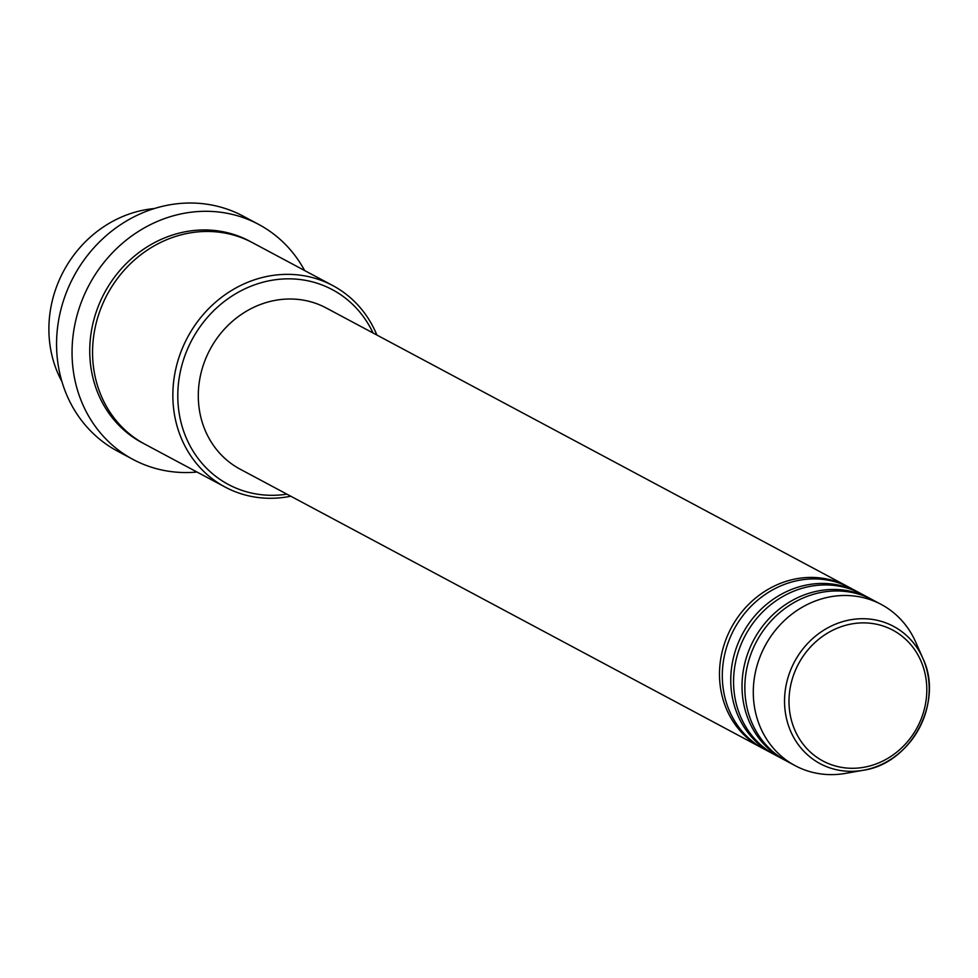 <?xml version="1.0" encoding="UTF-8"?>
<svg xmlns="http://www.w3.org/2000/svg" width="978" height="978" viewBox="0 0 978 978"><rect width="100%" height="100%" fill="white"/><g stroke="black" fill="none" stroke-linecap="round" stroke-linejoin="round"><path stroke-width="1.47" d="M762.742 748.329A91.382 82.947 -61.9 0 1 761.324 747.583A91.382 82.947 -61.9 0 1 725.297 641.226A91.382 82.947 -61.9 0 1 822.278 578.194A91.382 82.947 -61.9 0 1 847.425 586.397A91.382 82.947 -61.9 0 1 848.831 587.167M774.001 754.344A91.382 82.947 -61.9 0 1 772.596 753.61L764.136 749.099A91.382 82.947 -61.9 0 1 728.109 642.729A91.382 82.947 -61.9 0 1 825.102 579.697A91.382 82.947 -61.9 0 1 850.249 587.9L858.696 592.411A91.382 82.947 -61.9 0 1 860.102 593.181M772.596 753.61A91.382 82.947 -61.9 0 1 736.568 647.24A91.382 82.947 -61.9 0 1 833.549 584.221A91.382 82.947 -61.9 0 1 858.696 592.411M785.273 760.371A91.382 82.947 -61.9 0 1 783.855 759.625L775.407 755.114A91.382 82.947 -61.9 0 1 739.38 648.744A91.382 82.947 -61.9 0 1 836.361 585.724A91.382 82.947 -61.9 0 1 861.52 593.915L869.968 598.438A91.382 82.947 -61.9 0 1 871.374 599.196M783.855 759.625A91.382 82.947 -61.9 0 1 747.828 653.255A91.382 82.947 -61.9 0 1 844.821 590.235A91.382 82.947 -61.9 0 1 869.968 598.438M795.126 765.652L786.679 761.129A91.382 82.947 -61.9 0 1 750.652 654.771A91.382 82.947 -61.9 0 1 847.633 591.739A91.382 82.947 -61.9 0 1 872.779 599.942L881.239 604.453A91.382 82.947 -61.9 0 1 915.689 642.057L922.89 658.39A77.849 70.673 -61.9 0 1 863.122 770.285A77.849 70.673 -61.9 0 1 841.606 770.676A77.849 70.673 -61.9 0 1 786.165 684.979A77.849 70.673 -61.9 0 1 872.107 619.38A77.849 70.673 -61.9 0 1 922.89 658.39C944.125 701.898 911.093 763.745 863.122 770.285L845.53 773.378A91.382 82.947 -61.9 0 1 820.273 773.842A91.382 82.947 -61.9 0 1 795.126 765.652A91.382 82.947 -61.9 0 1 759.099 659.282A91.382 82.947 -61.9 0 1 856.08 596.262A91.382 82.947 -61.9 0 1 881.239 604.453M154.328 208.558A114.218 103.692 118.1 0 0 61.907 381.554M373.046 332.985A110.416 100.233 118.1 0 0 302.006 279.781A110.416 100.233 118.1 0 0 180.099 372.814A110.416 100.233 118.1 0 0 258.73 494.367A110.416 100.233 118.1 0 0 286.945 494.183M290.784 496.225A114.218 103.692 -61.9 0 1 256.578 497.313A114.218 103.692 -61.9 0 1 225.148 487.068A114.218 103.692 -61.9 0 1 180.111 354.109A114.218 103.692 -61.9 0 1 301.346 275.331A114.218 103.692 -61.9 0 1 332.777 285.576A114.218 103.692 -61.9 0 1 376.885 335.038M258.644 224.39L243.143 216.114A133.252 120.966 118.1 0 0 206.468 204.157A133.252 120.966 118.1 0 0 65.037 296.065A133.252 120.966 118.1 0 0 117.568 451.188L133.069 459.464A133.252 120.966 -61.9 0 1 80.526 304.341A133.252 120.966 -61.9 0 1 221.957 212.434A133.252 120.966 -61.9 0 1 258.644 224.39A133.252 120.966 -61.9 0 1 304.635 270.539M225.148 487.068L144.854 444.171A114.218 103.692 -61.9 0 1 99.817 311.212A114.218 103.692 -61.9 0 1 221.052 232.434A114.218 103.692 -61.9 0 1 252.483 242.678L332.777 285.576M761.324 747.583L240.136 469.171A91.382 82.947 -61.9 0 1 204.109 362.801A91.382 82.947 -61.9 0 1 301.09 299.781A91.382 82.947 -61.9 0 1 326.236 307.984L847.425 586.397M196.994 472.032A133.252 120.966 -61.9 0 1 169.744 471.408A133.252 120.966 -61.9 0 1 133.069 459.464M872.437 623.512A74.169 67.335 118.1 0 0 790.542 686.006A74.169 67.335 118.1 0 0 843.366 767.657A74.169 67.335 118.1 0 0 925.261 705.162A74.169 67.335 118.1 0 0 872.437 623.512M143.448 443.413A114.218 103.692 -61.9 0 1 96.712 310.539A114.218 103.692 -61.9 0 1 218.228 230.93A114.218 103.692 -61.9 0 1 251.077 241.945"/></g></svg>
